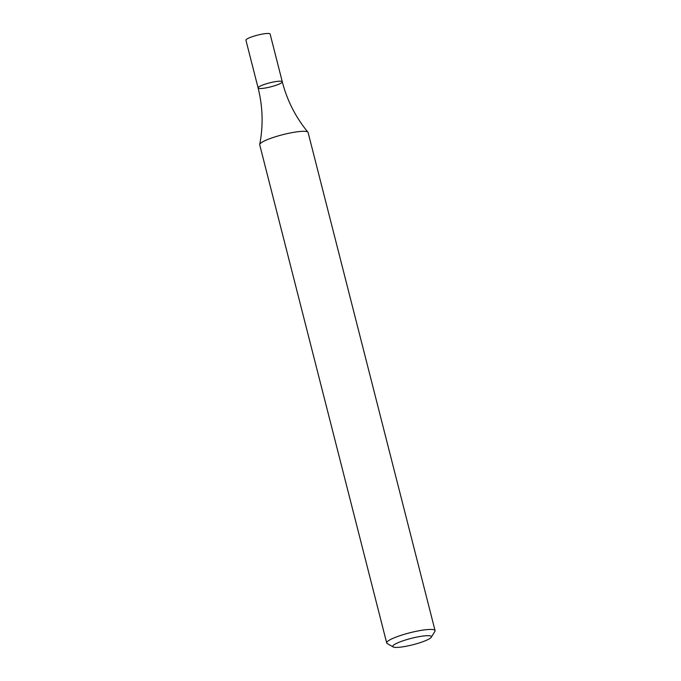 <?xml version="1.0" encoding="UTF-8"?>
<svg xmlns="http://www.w3.org/2000/svg" width="681" height="681" viewBox="0 0 681 681"><rect width="100%" height="100%" fill="white"/><g stroke="black" fill="none" stroke-linecap="round" stroke-linejoin="round"><path stroke-width="1.02" d="M393.15 646.95L387.2 643.528A24.967 4.12 -14.3 0 1 386.689 642.949A24.967 4.12 -14.3 0 1 415.24 631.517A24.967 4.12 -14.3 0 1 435.065 630.615A24.967 4.12 -14.3 0 1 434.895 631.372L431.311 637.22A19.97 3.294 -14.3 0 1 412.907 644.745A19.97 3.294 -14.3 0 1 393.15 646.95A19.97 3.294 -14.3 0 1 415.589 637.348A19.97 3.294 -14.3 0 1 431.311 637.22M386.689 642.949L259.716 144.806A24.967 4.12 -14.3 0 1 259.708 144.474A24.967 4.12 -14.3 0 1 288.267 133.382A24.967 4.12 -14.3 0 1 307.94 132.182A24.967 4.12 -14.3 0 1 308.093 132.48L435.065 630.615M258.099 87.934L245.935 40.213A12.479 2.06 165.7 0 1 257.52 35.14A12.479 2.06 165.7 0 1 270.127 34.05L282.283 81.771A12.479 2.06 165.7 0 0 269.685 82.852A12.479 2.06 165.7 0 0 258.099 87.934A12.479 2.06 165.7 0 0 268.008 87.483A12.479 2.06 165.7 0 0 282.283 81.771A12.479 2.06 165.7 0 0 269.685 82.852A12.479 2.06 165.7 0 0 258.099 87.934C262.823 106.738 263.36 125.585 259.708 144.474M282.283 81.771C287.135 100.541 295.69 117.345 307.94 132.182"/></g></svg>
